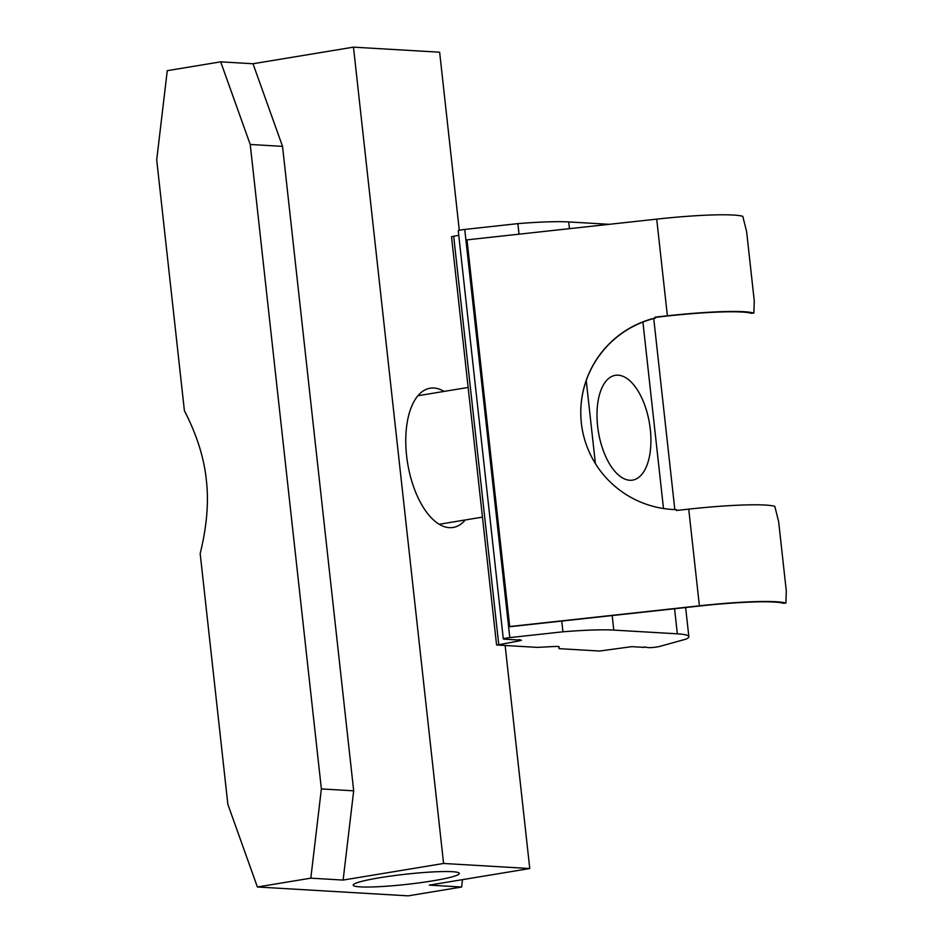 <?xml version="1.0" encoding="UTF-8"?>
<svg xmlns="http://www.w3.org/2000/svg" width="943" height="943" viewBox="0 0 943 943"><rect width="100%" height="100%" fill="white"/><g stroke="black" fill="none" stroke-linecap="round" stroke-linejoin="round"><path stroke-width="1.41" d="M184.392 410.688L156.703 159.909L167.265 70.666L220.686 61.849L250.225 144.468L321.374 788.926L310.813 878.169L257.392 886.986L227.864 804.367L200.175 553.588C206.882 526.347 208.922 501.759 206.305 479.822C204.077 457.815 196.769 434.77 184.392 410.688M462.494 879.642L461.622 887.033L408.201 895.85L257.392 886.986M432.743 880.845A53.386 5.104 173.7 0 0 459.312 873.43A53.386 5.104 173.7 0 0 405.702 874.208A53.386 5.104 173.7 0 0 353.201 885.147A53.386 5.104 173.7 0 0 432.743 880.845M220.686 61.849L253.007 63.747L282.535 146.365L250.225 144.468M282.535 146.365L353.684 790.823L321.374 788.926M353.684 790.823L343.122 880.067L310.813 878.169M253.007 63.747L353.472 47.15L443.587 863.47L343.122 880.067M459.3 230.316L439.638 52.207L353.472 47.15M461.622 887.033L429.301 885.123L529.766 868.538L443.587 863.47M505.142 645.495L529.766 868.538M444.059 391.416A70.56 34.408 80.6 0 0 430.114 388.221A70.56 34.408 80.6 0 0 407.659 463.449A70.56 34.408 80.6 0 0 453.111 527.467A70.56 34.408 80.6 0 0 465.288 519.958M629.759 480.258A53.091 25.885 80.6 0 0 645.401 468.812A53.091 25.885 80.6 0 0 631.056 381.927A53.091 25.885 80.6 0 0 597.002 413.671A53.091 25.885 80.6 0 0 629.759 480.258M519.228 639.613L521.455 640.273L519.298 640.875L497.138 645.024L537.534 647.393L553.718 646.533A10.856 1.037 173.7 0 1 559.093 646.839L559.081 648.654L558.857 646.65M644.175 646.957L648.536 647.629A6.518 0.625 173.7 0 0 654.147 647.334A6.518 0.625 173.7 0 0 659.758 646.403L686.292 639.048A86.85 8.31 173.7 0 0 688.85 636.655A86.85 8.31 173.7 0 0 677.333 633.826L613.775 630.101A86.85 8.31 173.7 0 0 562.936 631.798L509.809 637.598A6.518 0.625 173.7 0 0 503.314 638.941A6.518 0.625 173.7 0 0 504.187 639.154L519.263 640.038M559.081 648.654L599.477 651.035L631.834 646.65L644.222 647.381M655.503 318.109L655.114 317.143L655.503 318.109A97.707 97.247 0.6 0 0 580.782 411.49M562.936 631.798L561.745 621.06A86.85 8.31 173.7 0 1 561.91 621.048L699.4 606.031A86.85 8.31 173.7 0 1 783.291 603.284L785.484 603.013A89.066 8.522 173.7 0 0 699.4 605.819L688.732 509.137L676.461 510.481L676.367 509.656L676.732 510.458M655.409 317.32L667.385 316.011A86.85 8.31 173.7 0 1 751.276 313.276L753.881 313.052L754.27 300.947L746.62 231.613L742.789 216.336A89.066 8.522 173.7 0 0 656.705 219.13L466.997 239.864L509.691 626.741L561.745 621.06M783.291 603.284L785.896 603.06L786.297 590.955L778.635 521.62L774.804 506.344A89.066 8.522 -6.3 0 0 688.732 509.137M655.208 317.98A97.707 97.247 0.6 0 0 676.367 509.656M751.276 313.276L753.469 313.005A89.066 8.522 173.7 0 0 667.385 315.799L655.114 317.143M699.4 605.819L509.691 626.541L466.997 239.864M609.261 224.316L568.723 221.935A86.85 8.31 173.7 0 0 517.872 223.632L464.746 229.432A6.518 0.625 173.7 0 0 458.263 230.776L503.314 638.941M519.039 234.182L517.872 223.632M458.758 235.278L451.508 236.717L496.56 644.882M667.385 315.799L656.705 219.13M677.333 633.826L674.563 608.73M663.495 508.525L642.914 322.058M613.775 630.101L612.172 615.555M595.398 463.579L586.24 380.583M569.466 228.666L568.723 221.935M509.809 637.598L464.746 229.432M519.298 640.875L519.157 639.613M498.729 644.281L453.666 236.115M439.167 524.273L482.462 517.118M417.949 395.73L468.141 387.443M688.85 636.655L685.632 607.528M674.823 509.609L653.735 318.557"/></g></svg>
